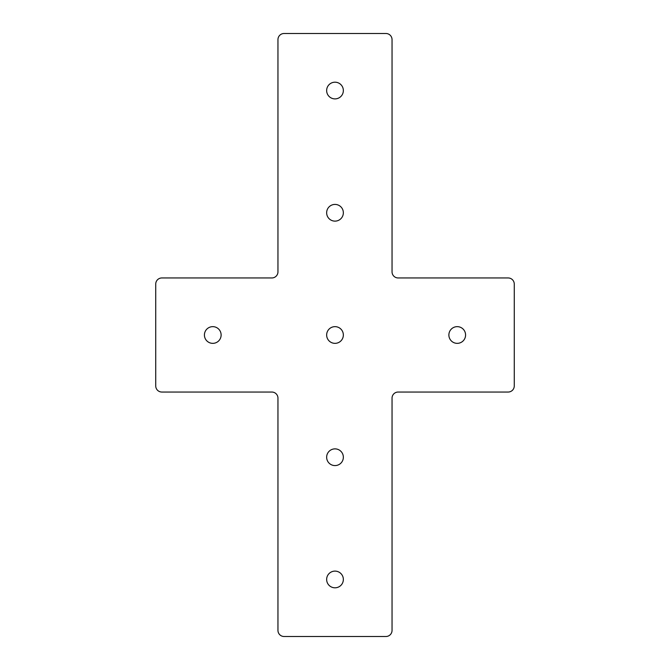 <?xml version="1.0" encoding="UTF-8"?>
<svg xmlns="http://www.w3.org/2000/svg" width="670" height="670" viewBox="0 0 670 670"><rect width="100%" height="100%" fill="white"/><g stroke="black" fill="none" stroke-linecap="round" stroke-linejoin="round"><path stroke-width="1" d="M343.35 212.767A8.35 8.35 0 0 1 335 221.125A8.35 8.35 0 0 1 326.65 212.767A8.35 8.35 0 0 1 335 204.417A8.35 8.35 0 0 1 343.35 212.767M343.35 90.542A8.35 8.35 0 0 1 335 98.892A8.35 8.35 0 0 1 326.65 90.542A8.35 8.35 0 0 1 335 82.192A8.35 8.35 0 0 1 343.35 90.542M326.65 457.233A8.35 8.35 0 0 0 335 465.583A8.35 8.35 0 0 0 343.35 457.233A8.35 8.35 0 0 0 335 448.875A8.35 8.35 0 0 0 326.65 457.233M326.65 579.458A8.35 8.35 0 0 0 335 587.808A8.35 8.35 0 0 0 343.35 579.458A8.35 8.35 0 0 0 335 571.108A8.35 8.35 0 0 0 326.65 579.458M448.875 335A8.35 8.35 0 0 0 457.233 343.35A8.35 8.35 0 0 0 465.583 335A8.35 8.35 0 0 0 457.233 326.65A8.35 8.35 0 0 0 448.875 335M326.65 335A8.35 8.35 0 0 0 335 343.35A8.35 8.35 0 0 0 343.35 335A8.35 8.35 0 0 0 335 326.65A8.35 8.35 0 0 0 326.65 335M204.417 335A8.35 8.35 0 0 0 212.767 343.35A8.35 8.35 0 0 0 221.125 335A8.35 8.35 0 0 0 212.767 326.65A8.35 8.35 0 0 0 204.417 335M514.267 385.928L514.267 284.072A6.114 6.114 0 0 0 508.161 277.958L398.156 277.958A6.114 6.114 0 0 1 392.042 271.844L392.042 39.614A6.114 6.114 0 0 0 385.928 33.5L284.072 33.5A6.114 6.114 0 0 0 277.958 39.614L277.958 271.844A6.114 6.114 0 0 1 271.844 277.958L161.839 277.958A6.114 6.114 0 0 0 155.733 284.072L155.733 385.928A6.114 6.114 0 0 0 161.839 392.042L271.844 392.042A6.114 6.114 0 0 1 277.958 398.156L277.958 630.386A6.114 6.114 0 0 0 284.072 636.5L385.928 636.5A6.114 6.114 0 0 0 392.042 630.386L392.042 398.156A6.114 6.114 0 0 1 398.156 392.042L508.161 392.042A6.114 6.114 0 0 0 514.267 385.928"/></g></svg>
